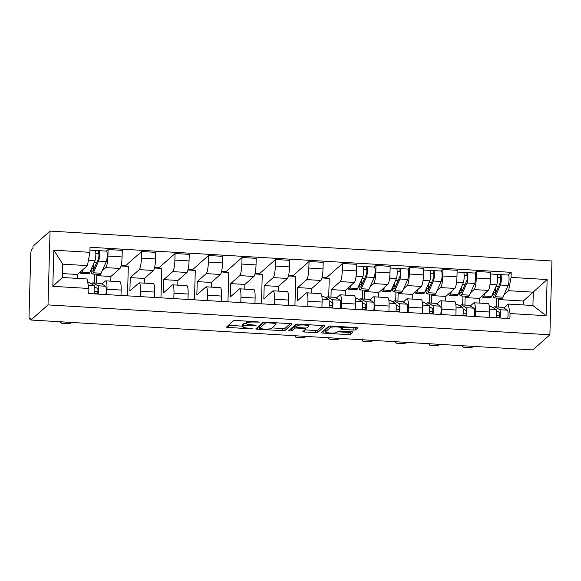 <?xml version="1.0" encoding="UTF-8"?>
<svg xmlns="http://www.w3.org/2000/svg" width="581" height="581" viewBox="0 0 581 581"><rect width="100%" height="100%" fill="white"/><g stroke="black" fill="none" stroke-linecap="round" stroke-linejoin="round"><path stroke-width="0.87" d="M259.758 322.085L236.176 320.421A2.142 0.37 -178.4 0 0 233.671 320.647L226.525 326.98A2.142 0.37 -178.4 0 0 226.488 327.045A2.142 0.37 -178.4 0 0 228.231 327.459L250.622 328.788L252.401 328.585L248.276 328.127A6.863 1.177 -178.4 0 1 242.691 326.805A6.863 1.177 -178.4 0 1 242.807 326.595L243.403 326.072A6.863 1.177 -178.4 0 1 251.413 325.345L256.068 325.36L251.972 324.852A6.863 1.177 -178.4 0 1 246.38 323.537A6.863 1.177 -178.4 0 1 246.504 323.326L247.099 322.796A6.863 1.177 -178.4 0 1 255.11 322.077L259.758 322.085M353.161 330.03A2.142 0.37 -178.4 0 0 355.666 329.805L357.671 328.033A2.142 0.37 -178.4 0 0 357.707 327.967A2.142 0.37 -178.4 0 0 355.964 327.553L331.097 326.072A2.142 0.37 -178.4 0 0 328.592 326.297L321.446 332.63A2.142 0.37 -178.4 0 0 321.409 332.695A2.142 0.37 -178.4 0 0 323.152 333.109L348.019 334.591A2.142 0.37 -178.4 0 0 350.525 334.365L352.943 332.216A2.142 0.37 -178.4 0 0 352.979 332.15A2.142 0.37 -178.4 0 0 351.236 331.736L340.597 331.105A2.142 0.37 -178.4 0 0 338.091 331.33L336.886 332.397A5.737 0.988 -178.4 0 1 330.705 333.029A5.737 0.988 -178.4 0 1 325.52 331.904A5.737 0.988 -178.4 0 1 325.614 331.722L330.32 327.553A5.737 0.988 -178.4 0 1 336.508 326.921A5.737 0.988 -178.4 0 1 341.693 328.054A5.737 0.988 -178.4 0 1 341.592 328.229L340.807 328.926A2.142 0.37 -178.4 0 0 340.771 328.991A2.142 0.37 -178.4 0 0 342.521 329.398L353.161 330.03L353.219 327.88A2.142 0.37 -178.4 0 0 355.725 327.655L355.848 327.546M549.887 334.787L532.813 349.907L30.931 320.022L48.012 304.902L549.887 334.787L551.95 260.978L50.068 231.093L32.994 246.213L32.935 248.37L31.679 249.481A4.372 0.777 -86.6 0 0 30.749 254.5L29.05 315.396A4.372 0.777 -86.6 0 0 29.602 319.042A4.372 0.777 -86.6 0 0 29.74 318.984L30.96 319.056M292.141 324.125A2.142 0.37 -178.4 0 0 292.178 324.06A2.142 0.37 -178.4 0 0 290.435 323.653L265.568 322.172A2.142 0.37 -178.4 0 0 263.062 322.397L255.916 328.73A2.142 0.37 -178.4 0 0 255.88 328.795A2.142 0.37 -178.4 0 0 257.623 329.209L282.489 330.691A2.142 0.37 -178.4 0 0 284.995 330.458L292.149 323.995M298.336 324.125L323.196 325.6A2.142 0.37 -178.4 0 1 324.946 326.014A2.142 0.37 -178.4 0 1 324.91 326.079L317.756 332.412A2.142 0.37 -178.4 0 1 315.251 332.637L304.611 332.005A2.142 0.37 -178.4 0 1 302.868 331.591A2.142 0.37 -178.4 0 1 302.904 331.526L305.802 328.962A2.142 0.37 -178.4 0 0 305.838 328.897A2.142 0.37 -178.4 0 0 304.095 328.483L297.036 328.062A2.142 0.37 -178.4 0 0 294.531 328.287L291.509 330.959L288.532 330.829L295.831 324.351A2.142 0.37 -178.4 0 1 298.336 324.125M30.931 320.022L30.996 317.872L29.74 318.984M48.012 304.902L50.068 231.093M101.929 284.065L105.415 280.979A10.051 1.787 93.4 0 1 105.735 280.848A10.051 1.787 93.4 0 1 106.998 289.229L106.846 294.611M98.225 274.334L96.766 275.634L96.555 283.1M110.797 281.146L110.927 276.476L119.955 268.48A10.051 1.787 -86.6 0 0 122.09 256.933L107.928 256.09A10.051 1.787 93.4 0 1 105.786 267.638L102.162 270.855M107.928 256.09L108.11 249.532L106.308 251.123M94.311 282.969L94.558 274.116M121.015 295.453L121.168 290.072A10.051 1.787 -86.6 0 0 119.904 281.691L105.735 280.848M122.09 256.933L122.279 250.375L108.11 249.532M121.182 265.263L125.772 265.539L141.597 251.522L141.408 258.087A10.051 1.787 93.4 0 1 139.273 269.635L130.253 277.624L129.875 290.965L138.903 282.976A10.051 1.787 93.4 0 1 139.222 282.838A10.051 1.787 93.4 0 1 140.486 291.226L140.333 296.608M125.772 265.539L125.75 266.28M127.493 295.838L128.314 266.432L121.008 265.996M154.502 297.45L154.655 292.069A10.051 1.787 -86.6 0 0 153.391 283.681L139.222 282.838M144.284 283.143L144.415 278.466L153.442 270.477A10.051 1.787 -86.6 0 0 155.577 258.93L155.766 252.365L141.597 251.522M154.669 267.253L159.259 267.529L175.084 253.519L174.896 260.077A10.051 1.787 93.4 0 1 172.76 271.625L163.74 279.621L163.363 292.962L172.39 284.966A10.051 1.787 93.4 0 1 172.71 284.835A10.051 1.787 93.4 0 1 173.973 293.216L173.821 298.598M159.259 267.529L159.238 268.277M160.981 297.835L161.801 268.429L154.495 267.994M187.99 299.44L188.142 294.059A10.051 1.787 -86.6 0 0 186.879 285.678L172.71 284.835M177.771 285.133L177.902 280.463L186.929 272.467A10.051 1.787 -86.6 0 0 189.065 260.92L189.253 254.362L175.084 253.519M188.157 269.25L192.747 269.526L208.572 255.509L208.383 262.075A10.051 1.787 93.4 0 1 206.248 273.622L197.228 281.611L196.85 294.952L205.877 286.963A10.051 1.787 93.4 0 1 206.197 286.825A10.051 1.787 93.4 0 1 207.461 295.213L207.308 300.595M192.747 269.526L192.725 270.267M194.468 299.825L195.289 270.419L187.983 269.983M221.477 301.437L221.63 296.056A10.051 1.787 -86.6 0 0 220.366 287.668L206.197 286.825M211.259 287.13L211.39 282.453L220.417 274.464A10.051 1.787 -86.6 0 0 222.552 262.917L222.734 256.352L208.572 255.509M221.644 271.24L226.234 271.516L242.059 257.506L241.87 264.065A10.051 1.787 93.4 0 1 239.735 275.612L230.715 283.608L230.337 296.949L239.365 288.953A10.051 1.787 93.4 0 1 239.684 288.822A10.051 1.787 93.4 0 1 240.948 297.203L240.795 302.585M226.234 271.516L226.212 272.264M227.955 301.822L228.776 272.416L221.47 271.981M254.965 303.427L255.117 298.053A10.051 1.787 -86.6 0 0 253.853 289.665L239.684 288.822M244.746 289.12L244.877 284.45L253.904 276.462A10.051 1.787 -86.6 0 0 256.039 264.914L256.221 258.349L242.059 257.506M255.132 273.237L259.722 273.513L275.547 259.496L275.358 266.062A10.051 1.787 93.4 0 1 273.223 277.609L264.202 285.598L263.825 298.939L272.852 290.95A10.051 1.787 93.4 0 1 273.172 290.812A10.051 1.787 93.4 0 1 274.435 299.2L274.283 304.582M259.722 273.513L259.7 274.254M261.443 303.812L262.263 274.406L254.957 273.971M288.452 305.424L288.604 300.043A10.051 1.787 -86.6 0 0 287.341 291.655L273.172 290.812M278.234 291.117L278.364 286.44L287.392 278.452A10.051 1.787 -86.6 0 0 289.527 266.904L289.708 260.339L275.547 259.496M288.619 275.234L293.209 275.503L309.034 261.494L308.845 268.052A10.051 1.787 93.4 0 1 306.71 279.599L297.69 287.595L297.312 300.936L306.34 292.94A10.051 1.787 93.4 0 1 306.659 292.809A10.051 1.787 93.4 0 1 307.923 301.19L307.77 306.572M293.209 275.503L293.187 276.251M294.93 305.809L295.751 276.403L288.445 275.968M321.939 307.414L322.092 302.04A10.051 1.787 -86.6 0 0 320.828 293.652L306.659 292.809M311.721 293.107L311.852 288.437L320.879 280.449A10.051 1.787 -86.6 0 0 323.014 268.901L323.196 262.336L309.034 261.494M336.341 298.024L339.827 294.937A10.051 1.787 93.4 0 1 340.146 294.799A10.051 1.787 93.4 0 1 341.41 303.188L341.258 308.569M322.106 277.224L326.696 277.5L342.521 263.483L342.332 270.049A10.051 1.787 93.4 0 1 340.197 281.596L331.177 289.585L330.967 297.058M326.696 277.5L326.675 278.241M328.723 296.92L329.238 278.393L321.932 277.965M355.427 309.412L355.579 304.03A10.051 1.787 -86.6 0 0 354.316 295.642L340.146 294.799M345.208 295.104L345.339 290.435L354.366 282.439A10.051 1.787 -86.6 0 0 356.502 270.891L356.683 264.326L342.521 263.483M369.828 300.014L373.314 296.935A10.051 1.787 93.4 0 1 373.634 296.797A10.051 1.787 93.4 0 1 374.898 305.185L374.745 310.559M366.124 290.282L364.657 291.582L364.454 299.048M374.208 267.071L376.009 265.481L375.82 272.046A10.051 1.787 93.4 0 1 373.685 283.593L370.061 286.803M362.21 298.917L362.457 290.064M388.914 311.401L389.067 306.027A10.051 1.787 -86.6 0 0 387.803 297.639L373.634 296.797M378.696 297.094L378.827 292.425L387.854 284.436A10.051 1.787 -86.6 0 0 389.989 272.888L390.171 266.323L376.009 265.481M403.316 302.011L406.802 298.925A10.051 1.787 93.4 0 1 407.121 298.787A10.051 1.787 93.4 0 1 408.385 307.175L408.232 312.556M399.612 292.279L398.145 293.572L397.941 301.045M407.695 269.068L409.496 267.471L409.307 274.036A10.051 1.787 93.4 0 1 407.172 285.583L403.548 288.793M395.697 300.907L395.944 292.061M422.402 313.399L422.554 308.017A10.051 1.787 -86.6 0 0 421.29 299.636L407.121 298.787M412.183 299.092L412.314 294.422L421.341 286.426A10.051 1.787 -86.6 0 0 423.476 274.878L423.658 268.32L409.496 267.471M436.803 304.001L440.289 300.922A10.051 1.787 93.4 0 1 440.609 300.784A10.051 1.787 93.4 0 1 441.872 309.172L441.72 314.546M433.099 294.269L431.632 295.569L431.429 303.035M441.182 271.058L442.983 269.468L442.795 276.033A10.051 1.787 93.4 0 1 440.659 287.58L437.035 290.79M429.185 302.904L429.432 294.051M455.889 315.389L456.041 310.014A10.051 1.787 -86.6 0 0 454.778 301.626L440.609 300.784M445.671 301.081L445.801 296.412L454.829 288.423A10.051 1.787 -86.6 0 0 456.964 276.876L457.145 270.31L442.983 269.468M470.29 305.998L473.776 302.912A10.051 1.787 93.4 0 1 474.096 302.774A10.051 1.787 93.4 0 1 475.36 311.162L475.207 316.543M466.587 296.266L465.12 297.566L464.916 305.032M474.67 273.055L476.471 271.458L476.282 278.023A10.051 1.787 93.4 0 1 474.147 289.57L470.516 292.78M462.665 304.894L462.919 296.049M489.376 317.386L489.529 312.004A10.051 1.787 -86.6 0 0 488.265 303.623L474.096 302.774M479.158 303.079L479.289 298.409L488.316 290.413A10.051 1.787 -86.6 0 0 490.451 278.865L490.633 272.307L476.471 271.458M479.289 298.409L465.12 297.566M445.801 296.412L431.632 295.569M412.314 294.422L398.145 293.572M378.827 292.425L364.657 291.582M345.339 290.435L331.177 289.585M311.852 288.437L297.69 287.595M278.364 286.44L264.202 285.598M244.877 284.45L230.715 283.608M211.39 282.453L197.228 281.611M177.902 280.463L163.74 279.621M144.415 278.466L130.253 277.624M110.927 276.476L96.766 275.634M77.331 278.393L77.44 274.479L87.441 265.626L62.755 264.159L62.378 277.5L87.063 278.967L88.893 288.474L88.748 293.536L509.915 318.606L510.06 313.551L508.23 304.045L532.915 305.519L533.293 292.178L508.607 290.703L504.003 294.778M77.44 274.479L62.487 273.593M88.893 288.474L52.827 286.331L53.837 250.179L89.902 252.321L87.441 265.626M508.607 290.703L511.069 277.398L511.207 272.344L90.04 247.266L89.902 252.321M511.069 277.398L547.128 279.548L546.118 315.701L510.06 313.551M523.183 304.938L523.299 301.023L547.128 279.548M503.778 307.995L508.23 304.045M500.074 298.264L498.607 299.556L498.404 307.022M523.299 301.023L498.607 299.556M508.157 275.045L511.207 272.344M496.152 306.891L496.399 298.038M52.827 286.331L62.378 277.5M53.837 250.179L62.755 264.159M532.915 305.519L546.118 315.701M246.38 323.537L246.438 321.387A6.863 1.177 -178.4 0 1 246.562 321.177L246.7 321.046M246.388 323.232A6.863 1.177 -178.4 0 0 243.461 323.915L243.403 326.072M242.691 326.805L242.749 324.656A6.863 1.177 -178.4 0 1 242.865 324.445L243.461 323.915M228.406 325.309L242.705 326.166M272.024 327.909L282.548 328.534A2.142 0.37 -178.4 0 0 285.053 328.309L290.318 323.646M257.797 327.059L259.315 327.154M267.333 322.804L265.575 322.963L259.3 328.519L263.556 329.035A6.863 1.177 -178.4 0 0 271.567 328.309L275.859 324.51A6.863 1.177 -178.4 0 0 275.975 324.3A6.863 1.177 -178.4 0 0 270.383 322.985L267.333 322.804L267.347 322.273M259.358 326.457L264.094 322.172M323.087 325.592L317.814 330.262L317.756 332.412M304.785 329.863L315.316 330.487A2.142 0.37 -178.4 0 0 317.814 330.262M295.874 325.897A2.142 0.37 -178.4 0 0 294.589 326.137L291.568 328.81L291.509 330.959M290.602 328.977L291.568 328.81M308.809 326.297A5.737 0.988 -178.4 0 0 308.91 326.123A5.737 0.988 -178.4 0 0 303.725 324.99A5.737 0.988 -178.4 0 0 297.537 325.621L295.882 327.088A2.142 0.37 -178.4 0 0 295.845 327.161A2.142 0.37 -178.4 0 0 297.588 327.568L304.647 327.989A2.142 0.37 -178.4 0 0 307.153 327.764L308.809 326.297M295.932 325.077A2.142 0.37 -178.4 0 1 295.903 325.004A2.142 0.37 -178.4 0 1 295.94 324.939L296.862 324.125M341.722 327.161A2.142 0.37 -178.4 0 0 342.579 327.248L353.219 327.88M325.52 331.904L325.578 329.747A5.737 0.988 -178.4 0 1 325.672 329.572L329.623 326.079M337.554 331.809L348.077 332.434A2.142 0.37 -178.4 0 0 350.583 332.209L351.12 331.729M323.326 330.967L325.542 331.097M91.813 268.524L91.827 267.826M91.442 268.698A10.269 1.823 -86.6 0 0 92.466 271.145A10.269 1.823 -86.6 0 0 93.301 270.209L98.516 258.501A2.622 0.465 -86.6 0 0 98.944 255.582A2.622 0.465 -86.6 0 0 98.61 253.512A2.622 0.465 -86.6 0 0 98.53 253.541L98.61 250.745A5.461 0.973 -86.6 0 1 98.785 250.672L106.512 251.13A5.461 0.973 -86.6 0 1 107.202 255.451A5.461 0.973 -86.6 0 1 106.308 261.544L101.094 273.244A13.109 2.331 -86.6 0 1 100.026 274.443L92.299 273.978A13.109 2.331 -86.6 0 0 93.367 272.787L98.581 261.08A5.461 0.973 -86.6 0 0 99.474 254.986A5.461 0.973 -86.6 0 0 98.785 250.672M91.522 268.509L93.999 268.654M91.297 269.025L90.948 270.601A13.109 2.331 -86.6 0 0 92.299 273.978M96.323 263.418L96.344 262.786L94.129 262.656M96.344 262.786L96.78 262.394M95.814 253.381L98.69 253.556M80.055 272.169A13.109 2.331 -86.6 0 0 80.919 273.302L88.646 273.767A13.109 2.331 -86.6 0 0 89.721 272.569L94.928 260.862A5.461 0.973 -86.6 0 0 95.829 254.768A5.461 0.973 -86.6 0 0 95.131 250.455L89.961 250.15M80.919 273.302A13.109 2.331 -86.6 0 0 81.986 272.104L83.206 269.381M95.299 250.549L98.61 250.745M94.267 268.052L93.403 268.001L93.512 264.043M93.403 268.001L92.749 268.582M87.76 282.577L89.227 282.664A13.109 2.331 93.4 0 1 89.43 282.729L94.238 285.561A5.461 0.973 93.4 0 1 94.485 293.877M94.703 286.847L97.673 288.597A2.622 0.465 93.4 0 1 97.949 291.117A2.622 0.465 93.4 0 1 97.405 293.783L94.529 293.616M97.928 291.43L94.783 291.241M91.791 284.116A13.109 2.331 93.4 0 1 92.873 282.882A13.109 2.331 93.4 0 1 93.083 282.947L97.891 285.779A5.461 0.973 93.4 0 1 98.138 294.095M92.873 282.882L100.6 283.339A13.109 2.331 93.4 0 1 100.811 283.405L105.619 286.237A5.461 0.973 93.4 0 1 105.865 294.552M61.579 321.852L60.787 322.557A5.026 0.864 -178.4 0 0 60.7 322.709A5.026 0.864 -178.4 0 0 65.239 323.697A5.026 0.864 -178.4 0 0 70.657 323.145L71.456 322.44M359.704 284.472L359.726 283.775M359.334 284.646A10.269 1.823 -86.6 0 0 360.365 287.094A10.269 1.823 -86.6 0 0 361.2 286.157L366.415 274.457A2.622 0.465 -86.6 0 0 366.843 271.53A2.622 0.465 -86.6 0 0 366.509 269.461A2.622 0.465 -86.6 0 0 366.429 269.497L366.502 266.701A5.461 0.973 -86.6 0 1 366.676 266.621L374.411 267.086A5.461 0.973 -86.6 0 1 375.101 271.4A5.461 0.973 -86.6 0 1 374.208 277.493L368.993 289.193A13.109 2.331 -86.6 0 1 367.926 290.391L360.191 289.934A13.109 2.331 -86.6 0 0 361.266 288.735L366.473 277.028A5.461 0.973 -86.6 0 0 367.374 270.935A5.461 0.973 -86.6 0 0 366.676 266.621M359.421 284.458L361.89 284.603M359.196 284.973L358.847 286.556A13.109 2.331 -86.6 0 0 360.191 289.934M364.222 279.374L364.243 278.735L362.028 278.604M364.243 278.735L364.679 278.35M363.713 269.33L366.589 269.504M347.954 288.118A13.109 2.331 -86.6 0 0 348.818 289.251L356.545 289.716A13.109 2.331 -86.6 0 0 357.613 288.517L362.827 276.817A5.461 0.973 -86.6 0 0 363.721 270.724A5.461 0.973 -86.6 0 0 363.031 266.403L356.64 266.025M348.818 289.251A13.109 2.331 -86.6 0 0 349.885 288.06L351.098 285.329M363.198 266.497L366.502 266.701M362.159 284L361.302 283.949L361.411 279.991M361.302 283.949L360.648 284.53M393.192 286.469L393.214 285.772M392.821 286.644A10.269 1.823 -86.6 0 0 393.853 289.091A10.269 1.823 -86.6 0 0 394.688 288.154L399.902 276.447A2.622 0.465 -86.6 0 0 400.331 273.528A2.622 0.465 -86.6 0 0 399.997 271.45A2.622 0.465 -86.6 0 0 399.917 271.487L399.989 268.691A5.461 0.973 -86.6 0 1 400.164 268.618L407.898 269.076A5.461 0.973 -86.6 0 1 408.588 273.39A5.461 0.973 -86.6 0 1 407.695 279.483L402.48 291.19A13.109 2.331 -86.6 0 1 401.406 292.388L393.678 291.923A13.109 2.331 -86.6 0 0 394.753 290.725L399.96 279.025A5.461 0.973 -86.6 0 0 400.861 272.932A5.461 0.973 -86.6 0 0 400.164 268.618M392.909 286.448L395.378 286.6M392.683 286.963L392.335 288.546A13.109 2.331 -86.6 0 0 393.678 291.923M397.709 281.364L397.731 280.732L395.516 280.594M397.731 280.732L398.167 280.34M397.201 271.327L400.077 271.501M381.441 290.108A13.109 2.331 -86.6 0 0 382.305 291.248L390.033 291.706A13.109 2.331 -86.6 0 0 391.1 290.507L396.315 278.807A5.461 0.973 -86.6 0 0 397.208 272.714A5.461 0.973 -86.6 0 0 396.518 268.4L390.127 268.023M382.305 291.248A13.109 2.331 -86.6 0 0 383.373 290.05L384.586 287.326M396.685 268.495L399.989 268.691M395.646 285.997L394.789 285.939L394.898 281.988M394.789 285.939L394.129 286.52M426.679 288.459L426.701 287.762M426.309 288.641A10.269 1.823 -86.6 0 0 427.34 291.081A10.269 1.823 -86.6 0 0 428.175 290.144L433.39 278.444A2.622 0.465 -86.6 0 0 433.818 275.517A2.622 0.465 -86.6 0 0 433.484 273.448A2.622 0.465 -86.6 0 0 433.404 273.484L433.477 270.688A5.461 0.973 -86.6 0 1 433.651 270.608L441.386 271.073A5.461 0.973 -86.6 0 1 442.076 275.387A5.461 0.973 -86.6 0 1 441.175 281.48L435.968 293.18A13.109 2.331 -86.6 0 1 434.893 294.378L427.166 293.921A13.109 2.331 -86.6 0 0 428.241 292.722L433.448 281.022A5.461 0.973 -86.6 0 0 434.348 274.929A5.461 0.973 -86.6 0 0 433.651 270.608M426.396 288.445L428.865 288.59M426.171 288.96L425.822 290.544A13.109 2.331 -86.6 0 0 427.166 293.921M431.196 283.361L431.218 282.722L429.003 282.591M431.218 282.722L431.654 282.337M430.688 273.324L433.564 273.491M414.928 292.105A13.109 2.331 -86.6 0 0 415.793 293.245L423.52 293.703A13.109 2.331 -86.6 0 0 424.588 292.504L429.802 280.805A5.461 0.973 -86.6 0 0 430.695 274.711A5.461 0.973 -86.6 0 0 430.005 270.397L423.614 270.012M415.793 293.245A13.109 2.331 -86.6 0 0 416.86 292.047L418.073 289.316M430.172 270.485L433.477 270.688M429.134 287.987L428.277 287.936L428.386 283.978M428.277 287.936L427.616 288.517M460.167 290.456L460.188 289.759M459.796 290.631A10.269 1.823 -86.6 0 0 460.827 293.078A10.269 1.823 -86.6 0 0 461.663 292.141L466.877 280.434A2.622 0.465 -86.6 0 0 467.306 277.515A2.622 0.465 -86.6 0 0 466.971 275.438A2.622 0.465 -86.6 0 0 466.892 275.474L466.964 272.678A5.461 0.973 -86.6 0 1 467.139 272.605L474.866 273.063A5.461 0.973 -86.6 0 1 475.563 277.377A5.461 0.973 -86.6 0 1 474.662 283.47L469.455 295.177A13.109 2.331 -86.6 0 1 468.38 296.375L460.653 295.911A13.109 2.331 -86.6 0 0 461.728 294.712L466.935 283.012A5.461 0.973 -86.6 0 0 467.836 276.919A5.461 0.973 -86.6 0 0 467.139 272.605M459.883 290.435L462.353 290.587M459.658 290.958L459.31 292.534A13.109 2.331 -86.6 0 0 460.653 295.911M464.684 285.351L464.706 284.719L462.491 284.588M464.706 284.719L465.141 284.327M464.175 275.314L467.051 275.488M448.416 294.095A13.109 2.331 -86.6 0 0 449.28 295.235L457.007 295.693A13.109 2.331 -86.6 0 0 458.075 294.494L463.289 282.794A5.461 0.973 -86.6 0 0 464.183 276.701A5.461 0.973 -86.6 0 0 463.493 272.387L457.102 272.01M449.28 295.235A13.109 2.331 -86.6 0 0 450.348 294.037L451.56 291.313M463.66 272.482L466.964 272.678M462.621 289.984L461.764 289.934L461.873 285.975M461.764 289.934L461.103 290.507M493.654 292.446L493.676 291.749M493.284 292.628A10.269 1.823 -86.6 0 0 494.315 295.068A10.269 1.823 -86.6 0 0 495.15 294.131L500.364 282.431A2.622 0.465 -86.6 0 0 500.793 279.505A2.622 0.465 -86.6 0 0 500.459 277.435A2.622 0.465 -86.6 0 0 500.379 277.471L500.452 274.675A5.461 0.973 -86.6 0 1 500.626 274.602L508.353 275.06A5.461 0.973 -86.6 0 1 509.05 279.374A5.461 0.973 -86.6 0 1 508.15 285.467L502.943 297.167A13.109 2.331 -86.6 0 1 501.868 298.365L494.14 297.908A13.109 2.331 -86.6 0 0 495.215 296.709L500.423 285.01A5.461 0.973 -86.6 0 0 501.323 278.916A5.461 0.973 -86.6 0 0 500.626 274.602M493.371 292.432L495.84 292.577M493.146 292.947L492.797 294.531A13.109 2.331 -86.6 0 0 494.14 297.908M498.171 287.348L498.193 286.709L495.978 286.578M498.193 286.709L498.629 286.324M497.663 277.311L500.539 277.478M481.903 296.092A13.109 2.331 -86.6 0 0 482.767 297.232L490.495 297.69A13.109 2.331 -86.6 0 0 491.562 296.492L496.777 284.792A5.461 0.973 -86.6 0 0 497.67 278.698A5.461 0.973 -86.6 0 0 496.98 274.385L490.589 274M482.767 297.232A13.109 2.331 -86.6 0 0 483.835 296.034L485.048 293.303M497.147 274.479L500.452 274.675M496.109 291.974L495.252 291.923L495.361 287.973M495.252 291.923L494.591 292.504M321.896 296.513L323.639 296.622A13.109 2.331 93.4 0 1 323.842 296.688L328.65 299.513A5.461 0.973 93.4 0 1 328.897 307.828M329.115 300.805L332.085 302.556A2.622 0.465 93.4 0 1 332.361 305.076A2.622 0.465 93.4 0 1 331.816 307.741L328.94 307.567M332.339 305.381L329.195 305.199M326.202 298.075A13.109 2.331 93.4 0 1 327.285 296.84A13.109 2.331 93.4 0 1 327.495 296.906L332.303 299.731A5.461 0.973 93.4 0 1 332.55 308.046M327.285 296.84L335.012 297.298A13.109 2.331 93.4 0 1 335.222 297.363L340.03 300.195A5.461 0.973 93.4 0 1 340.277 308.511M295.99 335.803L295.192 336.515A5.026 0.864 -178.4 0 0 295.104 336.668A5.026 0.864 -178.4 0 0 299.651 337.655A5.026 0.864 -178.4 0 0 305.069 337.103L305.867 336.392M355.383 298.511L357.126 298.612A13.109 2.331 93.4 0 1 357.33 298.678L362.137 301.51A5.461 0.973 93.4 0 1 362.384 309.826M362.602 302.795L365.572 304.546A2.622 0.465 93.4 0 1 365.848 307.066A2.622 0.465 93.4 0 1 365.304 309.738L362.428 309.564M365.827 307.378L362.682 307.189M359.683 300.065A13.109 2.331 93.4 0 1 360.772 298.83A13.109 2.331 93.4 0 1 360.983 298.895L365.783 301.728A5.461 0.973 93.4 0 1 366.037 310.043M360.772 298.83L368.499 299.288A13.109 2.331 93.4 0 1 368.71 299.36L373.518 302.185A5.461 0.973 93.4 0 1 373.765 310.501M329.478 337.801L328.679 338.505A5.026 0.864 -178.4 0 0 328.592 338.658A5.026 0.864 -178.4 0 0 333.138 339.645A5.026 0.864 -178.4 0 0 338.556 339.093L339.355 338.389M388.871 300.5L390.614 300.609A13.109 2.331 93.4 0 1 390.817 300.675L395.625 303.5A5.461 0.973 93.4 0 1 395.872 311.815M396.082 304.793L399.06 306.543A2.622 0.465 93.4 0 1 399.336 309.063A2.622 0.465 93.4 0 1 398.791 311.728L395.915 311.554M399.314 309.368L396.169 309.186M393.17 302.062A13.109 2.331 93.4 0 1 394.259 300.827A13.109 2.331 93.4 0 1 394.47 300.893L399.27 303.718A5.461 0.973 93.4 0 1 399.525 312.033M394.259 300.827L401.987 301.285A13.109 2.331 93.4 0 1 402.197 301.35L407.005 304.183A5.461 0.973 93.4 0 1 407.252 312.498M362.965 339.798L362.166 340.502A5.026 0.864 -178.4 0 0 362.079 340.655A5.026 0.864 -178.4 0 0 366.626 341.643A5.026 0.864 -178.4 0 0 372.043 341.091L372.842 340.386M422.358 302.498L424.101 302.599A13.109 2.331 93.4 0 1 424.304 302.665L429.112 305.497A5.461 0.973 93.4 0 1 429.359 313.813M429.57 306.783L432.547 308.533A2.622 0.465 93.4 0 1 432.823 311.06A2.622 0.465 93.4 0 1 432.279 313.725L429.403 313.551M432.801 311.365L429.657 311.176M426.657 304.052A13.109 2.331 93.4 0 1 427.747 302.817A13.109 2.331 93.4 0 1 427.957 302.883L432.758 305.715A5.461 0.973 93.4 0 1 433.012 314.03M427.747 302.817L435.474 303.282A13.109 2.331 93.4 0 1 435.685 303.347L440.492 306.172A5.461 0.973 93.4 0 1 440.739 314.488M396.453 341.788L395.654 342.492A5.026 0.864 -178.4 0 0 395.567 342.645A5.026 0.864 -178.4 0 0 400.113 343.632A5.026 0.864 -178.4 0 0 405.531 343.08L406.33 342.376M455.845 304.488L457.588 304.597A13.109 2.331 93.4 0 1 457.792 304.662L462.599 307.494A5.461 0.973 93.4 0 1 462.846 315.81M463.057 308.78L466.035 310.53A2.622 0.465 93.4 0 1 466.311 313.05A2.622 0.465 93.4 0 1 465.766 315.715L462.89 315.548M466.289 313.362L463.144 313.174M460.145 306.049A13.109 2.331 93.4 0 1 461.234 304.814A13.109 2.331 93.4 0 1 461.445 304.88L466.245 307.705A5.461 0.973 93.4 0 1 466.499 316.02M461.234 304.814L468.961 305.272A13.109 2.331 93.4 0 1 469.172 305.337L473.973 308.17A5.461 0.973 93.4 0 1 474.227 316.485M429.94 343.785L429.141 344.489A5.026 0.864 -178.4 0 0 429.054 344.642A5.026 0.864 -178.4 0 0 433.6 345.63A5.026 0.864 -178.4 0 0 439.018 345.078L439.817 344.373M489.333 306.485L491.076 306.586A13.109 2.331 93.4 0 1 491.279 306.652L496.087 309.484A5.461 0.973 93.4 0 1 496.334 317.8M496.544 310.77L499.522 312.52A2.622 0.465 93.4 0 1 499.798 315.047A2.622 0.465 93.4 0 1 499.253 317.713L496.377 317.538M499.776 315.352L496.632 315.163M493.632 308.039A13.109 2.331 93.4 0 1 494.721 306.804A13.109 2.331 93.4 0 1 494.932 306.87L499.733 309.702A5.461 0.973 93.4 0 1 499.98 318.018M494.721 306.804L502.449 307.269A13.109 2.331 93.4 0 1 502.659 307.334L507.46 310.16A5.461 0.973 93.4 0 1 507.714 318.475M463.427 345.775L462.629 346.479A5.026 0.864 -178.4 0 0 462.541 346.632A5.026 0.864 -178.4 0 0 467.088 347.62A5.026 0.864 -178.4 0 0 472.506 347.068L473.304 346.363M456.964 276.876L442.795 276.033M423.476 274.878L409.307 274.036M389.989 272.888L375.82 272.046M356.502 270.891L342.332 270.049M323.014 268.901L308.845 268.052M289.527 266.904L275.358 266.062M256.039 264.914L241.87 264.065M222.552 262.917L208.383 262.075M189.065 260.92L174.896 260.077M155.577 258.93L141.408 258.087M490.451 278.865L476.282 278.023M488.316 290.413L474.147 289.57M454.829 288.423L440.659 287.58M456.041 310.014L441.872 309.172M421.341 286.426L407.172 285.583M422.554 308.017L408.385 307.175M387.854 284.436L373.685 283.593M389.067 306.027L374.898 305.185M354.366 282.439L340.197 281.596M355.579 304.03L341.41 303.188M320.879 280.449L306.71 279.599M322.092 302.04L307.923 301.19M287.392 278.452L273.223 277.609M288.604 300.043L274.435 299.2M253.904 276.462L239.735 275.612M255.117 298.053L240.948 297.203M220.417 274.464L206.248 273.622M221.63 296.056L207.461 295.213M186.929 272.467L172.76 271.625M188.142 294.059L173.973 293.216M153.442 270.477L139.273 269.635M154.655 292.069L140.486 291.226M119.955 268.48L105.786 267.638M121.168 290.072L106.998 289.229M489.529 312.004L475.36 311.162M255.124 321.547L255.11 322.077M247.143 321.075L247.099 322.796M246.562 321.177L246.504 323.326M254.325 324.997L254.311 325.52M251.428 324.815L251.413 325.345M242.865 324.445L242.807 326.595M250.636 328.265L250.622 328.788M228.289 325.418L228.231 327.459M258.022 321.721L258.008 322.244M285.053 328.309L284.995 330.458M282.548 328.534L282.489 330.691M257.681 327.161L257.623 329.209M265.597 322.172L265.575 322.963M259.366 326.369L259.3 328.519M270.397 322.462L270.383 322.985M315.316 330.487L315.251 332.637M304.669 329.964L304.611 332.005M304.11 327.96L304.095 328.483M297.051 327.524L297.036 328.062M294.589 326.137L294.531 328.287M297.581 324.104L297.537 325.621M295.94 324.939L295.882 327.088M342.579 327.248L342.521 329.398M330.364 326.05L330.32 327.553M325.672 329.572L325.614 331.722M350.583 332.209L350.525 334.365M348.077 332.434L348.019 334.591M323.21 331.068L323.152 333.109M355.725 327.655L355.666 329.805M93.367 272.787L101.094 273.244M98.581 261.08L106.308 261.544M81.986 272.104L89.721 272.569M88.392 260.477L94.928 260.862M89.43 282.729L87.767 282.627M94.238 285.561L88.261 285.206M100.811 283.405L93.083 282.947M105.619 286.237L97.891 285.779M60.787 322.557L60.802 321.801M361.266 288.735L368.993 289.193M366.473 277.028L374.208 277.493M349.885 288.06L357.613 288.517M356.073 276.411L362.827 276.817M394.753 290.725L402.48 291.19M399.96 279.025L407.695 279.483M383.373 290.05L391.1 290.507M389.56 278.408L396.315 278.807M428.241 292.722L435.968 293.18M433.448 281.022L441.175 281.48M416.86 292.047L424.588 292.504M423.048 280.398L429.802 280.805M461.728 294.712L469.455 295.177M466.935 283.012L474.662 283.47M450.348 294.037L458.075 294.494M456.535 282.395L463.289 282.794M495.215 296.709L502.943 297.167M500.423 285.01L508.15 285.467M483.835 296.034L491.562 296.492M490.023 284.385L496.777 284.792M323.842 296.688L321.903 296.571M328.65 299.513L322.085 299.128M335.222 297.363L327.495 296.906M340.03 300.195L332.303 299.731M295.192 336.515L295.213 335.76M357.33 298.678L355.39 298.561M362.137 301.51L355.572 301.118M368.71 299.36L360.983 298.895M373.518 302.185L365.783 301.728M328.679 338.505L328.701 337.757M390.817 300.675L388.878 300.559M395.625 303.5L389.059 303.115M402.197 301.35L394.47 300.893M407.005 304.183L399.27 303.718M362.166 340.502L362.188 339.747M424.304 302.665L422.365 302.548M429.112 305.497L422.547 305.105M435.685 303.347L427.957 302.883M440.492 306.172L432.758 305.715M395.654 342.492L395.676 341.744M457.792 304.662L455.853 304.546M462.599 307.494L456.034 307.102M469.172 305.337L461.445 304.88M473.973 308.17L466.245 307.705M429.141 344.489L429.163 343.734M491.279 306.652L489.34 306.543M496.087 309.484L489.522 309.092M502.659 307.334L494.932 306.87M507.46 310.16L499.733 309.702M462.629 346.479L462.65 345.731M30.96 319.122L29.602 319.042M259.337 326.413L259.279 328.563M276.019 322.796L275.975 324.3M305.867 328.004L305.838 328.897M308.947 324.757L308.91 326.123M295.903 325.004L295.845 327.161M341.73 326.704L341.693 328.054M60.7 322.709L60.722 321.801M295.104 336.668L295.133 335.753M328.592 338.658L328.621 337.75M362.079 340.655L362.108 339.747M395.567 342.645L395.596 341.737M429.054 344.642L429.083 343.734M462.541 346.632L462.57 345.724"/></g></svg>
